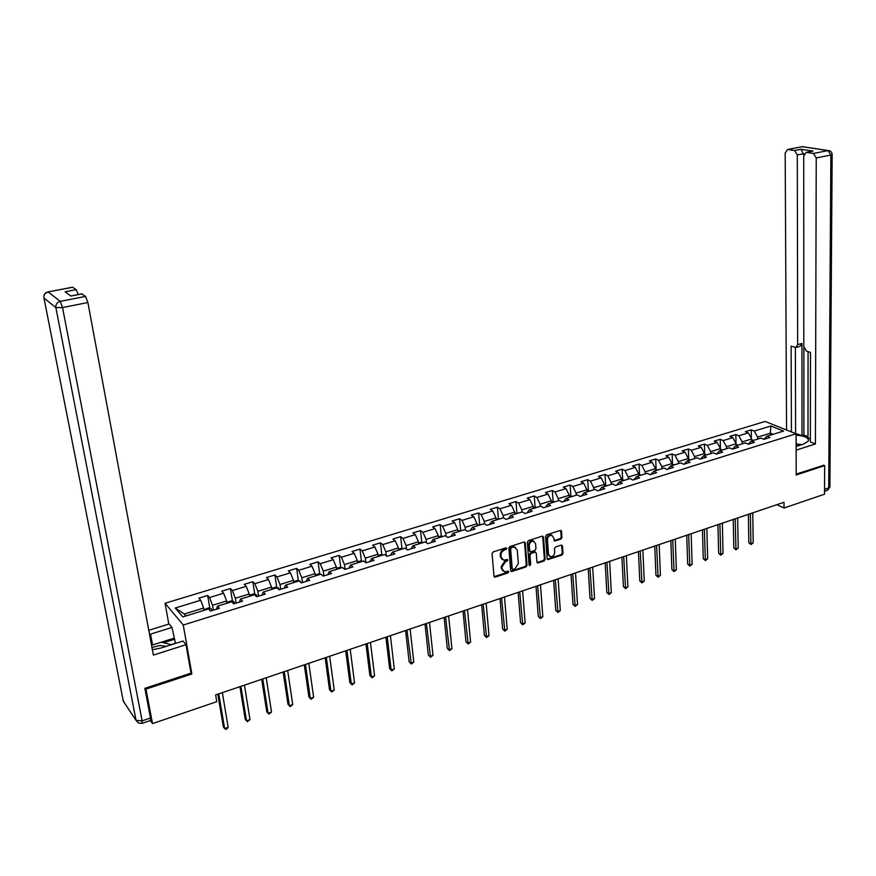 <?xml version="1.0" encoding="UTF-8"?>
<svg xmlns="http://www.w3.org/2000/svg" width="876" height="876" viewBox="0 0 876 876"><rect width="100%" height="100%" fill="white"/><g stroke="black" fill="none" stroke-linecap="round" stroke-linejoin="round"><path stroke-width="1.31" d="M506.865 548.431L505.956 547.818L493.144 551.924L492.049 553.577L494.009 576.233L495.323 577.087L508.036 572.893L508.792 571.743L508.244 571.108L504.631 571.853L502.09 568.951L501.926 567.068L505.43 561.812L507.839 560.125L507.27 559.479L503.689 560.213L501.105 557.278L500.952 555.384C500.973 552.865 502.145 551.103 504.456 550.117L506.865 548.431M560.881 539.123L561.954 537.514L561.527 531.25L560.739 530.33L546.635 534.765L545.562 536.386L547.161 558.702L547.927 559.6L561.954 555.066L563.016 553.468L562.512 545.967L561.286 545.113L555.483 547.007L554.42 548.617L554.672 552.351C554.42 555.132 553.063 556.61 550.577 556.786L548.507 554.377L547.456 539.693C547.697 536.922 549.055 535.433 551.53 535.236L553.665 537.689L554.617 541.061L560.881 539.123L560.136 538.663L561.198 537.054L560.651 530.33M796.196 474.978L824.666 465.605L824.513 494.206L784.02 508.036L783.987 502.266L215.627 694.92L216.777 701.665L152.512 723.598L145.964 689.094L191.866 673.983L183.259 625.037L796.098 433.795L796.196 474.978M525.261 542.912L523.979 542.036L509.941 546.536L508.846 548.179L510.697 570.736L511.485 571.634L525.918 566.98L527.002 565.348L525.261 542.912L524.406 541.981M528.414 540.612L542.266 536.167L543.525 537.043L545.135 559.37L544.062 560.99L537.711 562.972L536.944 562.074L536.265 553.03L535.006 552.165L531.075 553.446L530.002 555.077L530.714 564.505L529.619 565.677L529.082 565.042L527.33 542.244L528.414 540.612M183.259 625.037L165.071 603.257L765.12 421.455L796.098 433.795M751.389 438.438L751.269 429.842L745.356 431.649L748.334 432.875L738.807 435.788L735.851 434.54L729.861 436.368L732.818 437.628L723.16 440.573L720.225 439.303L714.159 441.154L717.094 442.424L707.315 445.413L704.403 444.121L698.26 445.993L701.172 447.297L691.263 450.319L688.383 449.005L682.163 450.899L685.043 452.224L675.013 455.29L672.144 453.954L665.848 455.87L668.695 457.217L658.533 460.316L655.697 458.969L649.313 460.907L652.138 462.276L641.845 465.419L639.042 464.039L632.571 466.01L635.374 467.401L624.938 470.587L622.157 469.186L615.609 471.178L618.368 472.591L607.802 475.821L605.053 474.398L598.407 476.424L601.144 477.858L590.435 481.132L587.708 479.687L580.985 481.734L583.69 483.191L572.827 486.509L570.145 485.041L563.323 487.111L565.995 488.6L554.99 491.962L552.329 490.461L545.419 492.575L548.058 494.086L536.9 497.491L534.283 495.958L527.275 498.105L529.87 499.638L518.559 503.098L515.975 501.543L508.868 503.711L511.442 505.277L499.966 508.781L497.426 507.193L490.221 509.394L492.75 510.982L481.11 514.54L478.603 512.931L471.299 515.154L473.796 516.774L461.991 520.388L459.528 518.745L452.115 521.001L454.567 522.654L442.599 526.312L440.179 524.636L432.656 526.925L435.076 528.611L422.933 532.323L420.546 530.615L412.925 532.937L415.29 534.656L402.982 538.411L400.639 536.681L392.908 539.047L395.229 540.788L382.735 544.598L380.447 542.835L372.596 545.233L374.873 547.007L362.204 550.884L359.948 549.088L351.988 551.508L354.222 553.314L341.355 557.245L339.154 555.417L331.084 557.881L333.263 559.72L320.211 563.717L318.054 561.845L309.863 564.352L311.987 566.225L298.738 570.276L296.646 568.371L288.324 570.911L290.394 572.816L276.947 576.934L274.911 574.995L266.457 577.569L268.483 579.518L254.828 583.69L252.835 581.719L244.262 584.336L246.233 586.318L232.37 590.555L230.432 588.552L221.727 591.201L223.632 593.227L209.561 597.52L207.689 595.483L198.852 598.177L200.692 600.235L175.288 607.999L182.81 616.912L208.51 608.962L210.415 611.087L219.405 608.305L217.478 606.181L216.35 609.247M751.269 429.842L754.258 431.069L770.869 425.999L783.571 431.08L766.861 436.248L769.927 437.507L763.971 439.358L760.905 438.088L751.323 441.055L754.367 442.336L748.323 444.22L745.29 442.928L735.577 445.928L738.599 447.231L732.478 449.125L729.467 447.822L719.634 450.855L722.634 452.191L716.426 454.107L713.436 452.772L703.472 455.859L706.45 457.206L700.165 459.155L697.208 457.798L687.102 460.918L690.047 462.298L683.685 464.269L680.751 462.889L670.523 466.054L673.436 467.445L666.986 469.448L664.085 468.047L653.715 471.255L656.606 472.668L650.069 474.693L647.189 473.27L636.677 476.522L639.546 477.967L632.921 480.015L630.063 478.559L619.42 481.855L622.245 483.333L615.532 485.413L612.718 483.935L601.922 487.275L604.725 488.764L597.914 490.878L595.122 489.366L584.183 492.761L586.953 494.283L580.054 496.418L577.295 494.885L566.203 498.324L568.929 499.868L561.932 502.036L559.216 500.481L547.971 503.963L550.665 505.54L543.569 507.741L540.886 506.153L529.476 509.679L532.137 511.277L524.943 513.511L522.304 511.902L510.73 515.471L513.358 517.114L506.054 519.369L503.448 517.727L491.721 521.362L494.305 523.016L486.903 525.315L484.329 523.64L472.427 527.319L474.978 529.016L467.466 531.349L464.937 529.641L452.87 533.375L455.367 535.094L447.756 537.459L445.271 535.729L433.018 539.517L435.481 541.269L427.751 543.668L425.309 541.905L412.881 545.748L415.301 547.533L407.46 549.964L405.062 548.168L392.448 552.066L394.813 553.884L386.863 556.359L384.509 554.519L371.709 558.483L374.03 560.333L365.96 562.841L363.649 560.968L350.663 564.987L352.94 566.882L344.739 569.422L342.483 567.517L329.299 571.601L331.522 573.517L323.2 576.101L320.999 574.163L307.618 578.302L309.786 580.262L301.333 582.89L299.187 580.908L285.598 585.113L287.711 587.117L279.126 589.778L277.035 587.763L263.238 592.034L265.297 594.07L256.58 596.775L254.544 594.716L240.539 599.053L242.532 601.133L233.684 603.871L231.713 601.779L217.478 606.181M742.191 443.88L742.158 441.909L751.685 438.964L751.717 440.935M751.685 438.964L748.334 432.875M742.158 441.909L738.807 435.788M751.323 441.055L748.29 444.198M726.543 448.72L726.5 446.738L736.158 443.76L736.19 445.742M736.158 443.76L732.818 437.628M726.5 446.738L723.16 440.573M735.577 445.928L732.555 449.103M710.699 453.626L710.655 451.622L720.433 448.611L720.477 450.603M720.433 448.611L717.094 442.424M710.655 451.622L707.315 445.413M719.634 450.855L716.656 454.042M694.657 458.586L694.591 456.582L704.501 453.527L704.556 455.52M704.501 453.527L701.172 447.297M694.591 456.582L691.263 450.319M703.472 455.859L700.548 459.035M678.396 463.612L678.331 461.597L688.361 458.498L688.427 460.513M688.361 458.498L685.043 452.224M678.331 461.597L675.013 455.29M687.102 460.918L684.222 464.105M661.928 468.704L661.851 466.678L672.012 463.546L672.089 465.561M672.012 463.546L668.695 457.217M661.851 466.678L658.533 460.316M670.523 466.054L667.687 469.229M645.24 473.872L645.152 471.835L655.456 468.649L655.533 470.686M655.456 468.649L652.138 462.276M645.152 471.835L641.845 465.419M653.715 471.255L650.934 474.431M628.333 479.095L628.234 477.048L638.67 473.828L638.768 475.876M638.67 473.828L635.374 467.401M628.234 477.048L624.938 470.587M636.677 476.522L633.95 479.698M611.196 484.395L611.087 482.337L621.664 479.073L621.774 481.132M621.664 479.073L618.368 472.591M611.087 482.337L607.802 475.821M619.42 481.855L616.748 485.041M593.829 489.772L593.709 487.702L604.429 484.395L604.549 486.454M604.429 484.395L601.144 477.858M593.709 487.702L590.435 481.132M601.922 487.275L599.304 490.45M576.233 495.214L576.101 493.133L586.964 489.783L587.095 491.852M586.964 489.783L583.69 483.191M576.101 493.133L572.827 486.509M584.183 492.761L581.62 495.936M558.384 500.733L558.253 498.641L569.269 495.247L569.4 497.327M569.269 495.247L565.995 488.6M558.253 498.641L554.99 491.962M566.203 498.324L563.706 501.488M540.306 506.328L540.153 504.226L551.322 500.776L551.464 502.879M551.322 500.776L548.058 494.086M540.153 504.226L536.9 497.491M547.971 503.963L545.529 507.127M521.965 512L521.8 509.887L533.123 506.394L533.276 508.507M533.123 506.394L529.87 499.638M521.8 509.887L518.559 503.098M529.476 509.679L527.111 512.843M503.371 517.749L503.196 515.625L514.672 512.088L514.847 514.201M514.672 512.088L511.442 505.277M503.196 515.625L499.966 508.781M510.73 515.471L508.43 518.636M484.537 523.771L484.329 521.45L495.969 517.858L496.155 519.983M495.969 517.858L492.75 510.982M484.329 521.45L481.11 514.54M491.721 521.362L489.476 524.516M465.441 529.98L465.2 527.352L477.004 523.706L477.201 525.852M477.004 523.706L473.796 516.774M465.2 527.352L461.991 520.388M472.427 527.319L470.259 530.484M446.081 536.298L445.796 533.342L457.765 529.641L457.973 531.798M457.765 529.641L454.567 522.654M445.796 533.342L442.599 526.312M452.87 533.375L450.768 536.528M426.459 542.726L426.108 539.408L438.252 535.663L438.471 537.831M438.252 535.663L435.076 528.611M426.108 539.408L422.933 532.323M433.018 539.517L431.003 542.66M406.552 549.285L406.135 545.573L418.465 541.773L418.695 543.941M418.465 541.773L415.29 534.656M406.135 545.573L402.982 538.411M412.881 545.748L410.943 548.88M386.36 555.964L385.878 551.814L398.383 547.96L398.624 550.15M398.383 547.96L395.229 540.788M385.878 551.814L382.735 544.598M392.448 552.066L390.587 555.198M365.894 562.786L365.325 558.165L378.016 554.245L378.268 556.446M378.016 554.245L374.873 547.007M365.325 558.165L362.204 550.884M371.709 558.483L369.935 561.604M345.067 569.312L344.465 564.593L357.342 560.629L357.616 562.841M357.342 560.629L354.222 553.314M344.465 564.593L341.355 557.245M350.663 564.987L348.966 568.108M323.934 575.871L323.299 571.13L336.362 567.101L336.647 569.323M336.362 567.101L333.263 559.72M323.299 571.13L320.211 563.717M329.299 571.601L327.701 574.711M302.483 582.529L301.804 577.755L315.064 573.67L315.371 575.904M315.064 573.67L311.987 566.225M301.804 577.755L298.738 570.276M307.618 578.302L306.096 581.412M280.703 589.285L279.991 584.489L293.46 580.328L293.778 582.584M293.46 580.328L290.394 572.816M279.991 584.489L276.947 576.934M285.598 585.113L284.174 588.212M258.595 596.151L257.851 591.322L271.516 587.095L271.856 589.362M271.516 587.095L268.483 579.518M257.851 591.322L254.828 583.69M263.238 592.034L261.913 595.111M236.148 603.104L235.37 598.253L249.244 593.972L249.605 596.249M249.244 593.972L246.233 586.318M235.37 598.253L232.37 590.555M240.539 599.053L239.312 602.13M213.35 610.178L212.539 605.294L226.632 600.947L227.004 603.236M226.632 600.947L223.632 593.227M212.539 605.294L209.561 597.52M175.288 607.999L184.256 614.021L203.659 608.032L204.053 610.342M203.659 608.032L200.692 600.235M145.328 688.186L145.964 689.094M150.431 720.554L152.512 723.598M824.666 465.605L823.506 465.123M168.816 624.084L165.071 603.257M776.859 504.685L784.02 508.036M184.256 614.021L185.898 615.959M770.354 435.175L770.332 433.215L757.609 437.135L757.63 439.106M773.081 434.332L770.332 433.215L770.869 425.999M757.609 437.135L754.258 431.069M766.861 436.248L763.861 439.314M209.835 608.262L207.689 595.483M232.469 601.199L230.432 588.552M254.774 594.246L252.835 581.719M276.739 587.402L274.911 574.995M298.377 580.657L296.646 568.371M319.707 574.01L318.054 561.845M340.72 567.473L339.154 555.417M361.427 561.023L359.948 549.088M381.826 554.672L380.447 542.835M401.953 548.409L400.639 536.681M421.783 542.244L420.546 530.615M441.329 536.167L440.179 524.636M460.612 530.166L459.528 518.745M479.621 524.264L478.603 512.931M498.367 518.439L497.426 507.193M516.862 512.69L515.975 501.543M536.933 507.368L535.05 507.018L534.283 495.958M554.99 501.784L553.106 501.433L552.329 490.461M570.845 495.958L570.145 485.041M588.354 490.549L587.708 479.687M605.634 485.205L605.053 474.398M622.694 479.938L622.157 469.186M639.524 474.737L639.042 464.039M656.124 469.602L655.697 458.969M672.527 464.543L672.144 453.954M688.711 459.539L688.383 449.005M704.687 454.6L704.403 444.121M722.853 449.859L720.455 449.727L720.225 439.303M736.015 443.486L735.851 434.54M191.866 673.983L190.968 672.845M506.153 547.949L503.733 549.635C501.422 550.632 500.262 552.384 500.229 554.902L500.952 555.384M502.112 559.468L500.393 556.797L500.229 554.902M503.054 571.097L501.379 568.458L501.214 566.575L504.707 561.319L507.116 559.644M494.119 576.649L507.313 572.4L508.08 571.251M510.807 571.152L525.195 566.498L526.268 564.867L524.538 542.441M511.398 547.883L510.631 549.033L512.241 568.809L512.799 569.444L514.869 568.842L518.34 563.618L517.267 550.117L514.661 547.161L510.675 547.401L509.92 548.551L510.631 549.033M512.34 569.137L511.529 568.327L509.92 548.551M515.504 547.401L513.938 546.69L512.405 546.843L513.128 547.325M510.675 547.401L512.405 546.843M537.054 562.502L543.328 560.509L544.39 558.899L542.649 536.112M535.411 552.11L534.272 551.694L530.352 552.975L529.268 554.596L529.991 564.024L530.714 564.505M529.104 565.195L529.991 564.024M535.565 543.602L533.407 541.138C530.889 541.324 529.509 542.824 529.279 545.628L529.673 550.84L530.944 551.705L534.875 550.424L535.948 548.803L535.565 543.602M534.01 541.28L532.674 540.667C530.155 540.864 528.786 542.354 528.546 545.157L529.279 545.628M529.827 551.332L528.951 550.369L528.546 545.157M553.96 540.601L560.136 538.663M552.088 535.367L550.785 534.776C548.31 534.973 546.952 536.462 546.723 539.233L547.456 539.693M549.285 556.172L547.763 553.906L546.723 539.233M547.27 559.129L561.209 554.607L562.272 552.997L561.647 545.058M203.955 609.773L208.521 607.9L211.006 608.59L212.08 610.572M217.817 694.175L223.358 726.905L224.628 728.536L228.154 727.299L222.34 692.642M218.759 693.858L224.628 728.536L225.581 729.336L226.994 728.843L228.154 727.299M166.199 646.378L159.87 645.492L151.964 647.506M151.548 645.283L161.359 642.196L171.488 644.692M796.12 443.902L801.956 444.603M798.649 445.654L796.12 445.282M152.369 649.718L161.239 647.944L183.04 641.035L186.019 644.681L153.377 655.095L87.885 302.527L62.535 307.564L142.131 720.871L150.497 718.035L144.858 688.339L191.023 673.162L186.019 644.681M152.555 644.966L150.541 634.125L149.533 634.454M150.541 634.125L171.97 627.446L169.134 623.975L148.767 630.304M175.507 643.422L171.97 627.446M72.478 287.219L76.212 289.638L78.249 294.533M81.632 293.876L85.541 296.395L87.885 302.527M76.212 289.638L65.131 291.774L70.868 296.066L82.07 293.876M150.497 718.035L150.354 720.543L142.208 723.313M161.37 642.196L173.897 638.243M174.674 639.206L163.527 642.732M175.408 643.291L171.214 644.627M796.12 446.464L803.763 444.033L808.417 440.989C808.822 437.814 804.726 435.876 796.098 435.175M796.131 450.122L815.425 443.968L810.366 441.942L810.497 352.415L806.391 351.09L803.785 346.589L803.73 155.972L806.227 152.336L813.016 151.088L801.113 149.27L803.818 154.942M808.066 351.626L807.99 438L810.366 438.942M803.872 347.564L803.905 435.033L808 436.653M803.905 435.033L802.011 435.624L794.85 433.291M815.425 443.968L816.235 157.943L813.465 153.442L806.227 152.336M803.818 153.683L797.302 154.964L794.598 150.541L787.601 149.468L785.192 153.059L786.56 429.996M797.302 154.964L797.664 344.629L795.78 347.52L791.116 346.13L791.422 431.934M823.79 465.244L796.185 474.102M797.664 344.629L801.934 343.447L802.011 435.624M811.997 151.209L812.775 151.066M801.934 343.447L800.051 346.349L796.415 347.345M795.375 347.498L795.594 433.062M226.862 602.403L231.264 600.881L233.761 601.549L234.856 603.509M239.925 686.685L245.214 719.24L246.517 720.849L249.999 719.623L244.437 685.152M240.922 686.346L246.517 720.849L247.437 721.649L249.999 719.623M249.452 595.253L253.657 593.961L256.175 594.618L257.281 596.556M261.694 679.305L266.753 711.684L268.089 713.261L271.516 712.068L266.216 677.772M262.756 678.944L268.089 713.261L268.976 714.071L271.516 712.068M271.713 588.376L275.721 587.139L278.25 587.785L279.378 589.701M283.156 672.034L287.974 704.249L289.354 705.793L292.726 704.611L287.678 670.501M284.262 671.651L289.354 705.793L290.197 706.614L292.726 704.611M293.635 581.598L297.457 580.427L299.986 581.051L300.961 582.54M304.311 664.862L308.889 696.913L310.301 698.435L313.641 697.263L308.823 663.329M305.461 664.468L310.301 698.435L311.111 699.256L313.641 697.263M320.704 574.251L318.864 573.813L315.24 574.93M325.149 657.799L329.507 689.686L330.953 691.175L334.238 690.025L329.661 656.266M326.343 657.394L330.953 691.175L331.73 692.007L329.507 689.686M334.238 690.025L331.73 692.007M341.804 567.725L339.965 567.287L336.526 568.349M345.691 650.835L349.842 682.557L351.32 684.025L354.55 682.886L350.203 649.302M346.929 650.408L351.32 684.025L352.053 684.857L349.842 682.557M354.55 682.886L352.053 684.857M362.598 561.297L360.759 560.87L357.496 561.877M365.938 643.97L369.88 675.527L371.391 676.973L374.578 675.856L370.449 642.437M367.23 643.532L371.391 676.973L372.092 677.805L369.88 675.527M374.578 675.856L372.092 677.805M383.097 554.957L381.246 554.541L378.158 555.494M385.911 637.202L389.634 668.596L391.178 670.02L394.32 668.925L390.411 635.669M387.236 636.753L391.178 670.02L391.846 670.863L389.634 668.596M394.32 668.925L391.846 670.863M403.299 548.705L401.438 548.299L398.525 549.197M405.588 630.534L409.125 661.763L410.691 663.165L413.79 662.081L410.099 629.001M406.957 630.063L411.326 664.008L409.125 661.763M413.79 662.081L411.326 664.008M423.207 542.551L421.345 542.145L418.597 543M425.002 623.953L428.331 655.029L429.93 656.409L432.985 655.336L429.503 622.431M426.404 623.471L430.543 657.252L428.331 655.029M432.985 655.336L430.543 657.252M442.829 536.484L440.967 536.079L438.383 536.889M444.143 617.46L447.286 648.382L448.906 649.74L451.928 648.678L448.632 615.938M445.588 616.978L449.487 650.583L447.286 648.382M451.928 648.678L449.487 650.583M462.178 530.495L457.885 530.856M463.021 611.065L465.977 641.834L467.631 643.17L470.598 642.119L467.51 609.543M464.499 610.561L468.178 644.013L465.977 641.834M470.598 642.119L468.178 644.013M481.263 524.593L477.113 524.921M481.636 604.758L484.417 635.363L486.092 636.677L489.027 635.648L486.125 603.236M483.158 604.243L486.607 637.531L484.417 635.363M489.027 635.648L486.607 637.531M500.076 518.767L496.079 519.063M499.999 598.527L502.605 628.99L504.313 630.282L507.204 629.264L504.488 597.005M501.565 598.001L504.795 631.136L502.605 628.99M507.204 629.264L504.795 631.136M518.636 513.029L514.77 513.281M518.121 592.384L520.563 622.694L522.282 623.964L525.14 622.956L522.6 590.873M519.72 591.847L522.742 624.818L520.563 622.694M525.14 622.956L522.742 624.818M535.05 507.018L533.21 507.587M536.002 586.329L538.269 616.485L540.01 617.733L542.835 616.748L540.47 584.807M537.623 585.77L540.448 618.598L538.269 616.485M542.835 616.748L540.448 618.598M553.106 501.433L551.398 501.97M553.643 580.35L555.745 610.364L557.508 611.59L560.301 610.605L558.111 578.828M555.296 579.781L557.924 612.444L555.745 610.364M560.301 610.605L557.924 612.444M572.794 496.276L569.334 496.418M571.043 574.448L572.992 604.309L574.776 605.524L577.525 604.549L575.51 572.937M572.729 573.879L575.171 606.389L572.992 604.309M577.525 604.549L575.171 606.389M590.358 490.845L587.04 490.954M588.223 568.623L590.019 598.341L591.826 599.534L594.541 598.582L592.68 567.111M589.942 568.042L592.187 600.399L590.019 598.341M594.541 598.582L592.187 600.399M607.692 485.479L604.495 485.556M605.185 562.874L606.816 592.45L608.645 593.621L611.328 592.68L609.63 561.374M606.926 562.283L608.984 594.486L606.816 592.45M611.328 592.68L608.984 594.486M624.807 480.19L621.73 480.234M621.916 557.202L623.405 586.635L625.256 587.785L627.895 586.854L626.351 555.702M623.69 556.599L625.573 588.661L623.405 586.635M627.895 586.854L625.573 588.661M641.681 474.967L638.724 474.989M638.44 551.606L639.787 580.898L641.648 582.025L644.254 581.106L642.864 550.106M640.236 550.993L641.944 582.901L639.787 580.898M644.254 581.106L641.944 582.901M658.347 469.821L655.5 469.799M654.744 546.077L655.949 575.225L657.843 576.342L660.416 575.433L659.168 544.576M656.573 545.452L658.106 577.218L655.949 575.225M660.416 575.433L658.106 577.218M674.783 464.729L672.056 464.685M670.841 540.623L671.914 569.63L673.819 570.725L676.36 569.827L675.265 539.123M672.702 539.988L674.071 571.601L671.914 569.63M676.36 569.827L674.071 571.601M691.011 459.714L688.405 459.637M686.74 535.236L687.682 564.1L689.598 565.184L692.117 564.297L691.153 533.736M688.624 534.59L689.828 566.06L687.682 564.1M692.117 564.297L689.828 566.06M707.042 454.753L704.534 454.655M702.442 529.914L703.253 558.636L705.191 559.709L707.666 558.833L706.844 528.414M704.348 529.268L705.388 560.585L703.253 558.636M707.666 558.833L705.388 560.585M717.948 524.658L718.627 553.249L720.576 554.3L723.028 553.435L722.339 523.169M719.875 524.001L720.762 555.176L718.627 553.249M723.028 553.435L720.762 555.176M738.479 445.03L736.179 444.877M733.256 519.468L733.814 547.927L735.785 548.956L738.205 548.102L737.647 517.979M735.205 518.8L735.95 549.843L733.814 547.927M738.205 548.102L735.95 549.843M753.897 440.267L751.707 440.08M748.378 514.343L748.816 542.66L750.798 543.678L753.185 542.846L752.758 512.854M750.349 513.675L750.94 544.565L748.816 542.66M753.185 542.846L750.94 544.565M503.733 549.635L504.456 550.117M500.393 556.797L501.105 557.278M506.35 560.782L507.073 561.275M504.707 561.319L505.43 561.812M501.214 566.575L501.926 567.068M501.379 568.458L502.09 568.951M507.313 572.4L508.036 572.893M494.611 576.594L495.323 577.087M505.386 549.099L506.098 549.58M526.268 564.867L527.002 565.348M525.195 566.498L525.918 566.98M511.266 571.097L511.989 571.579M511.529 568.327L512.241 568.809M542.781 536.583L543.525 537.043M544.39 558.899L545.135 559.37M543.328 560.509L544.062 560.99M537.47 562.447L538.192 562.918M534.272 551.694L535.006 552.165M530.352 552.975L531.075 553.446M529.268 554.596L530.002 555.077M528.951 550.369L529.673 550.84M554.322 540.547L555.066 541.007M547.763 553.906L548.507 554.377M561.768 545.507L562.512 545.967M562.272 552.997L563.016 553.468M561.209 554.607L561.954 555.066M547.664 559.074L548.398 559.556M560.782 530.801L561.527 531.25M561.198 537.054L561.954 537.514M210.952 608.568L208.773 609.247M43.877 297.555L123.341 701.26L136.065 720.379L55.856 307.575L43.942 298.015C43.658 294.905 45.07 292.902 48.18 291.982L60.225 301.366L85.541 296.395M72.883 287.219L47.819 291.96M60.225 301.366C57.028 302.319 55.582 304.388 55.856 307.575L62.535 307.564L60.225 301.366M124.764 703.395L123.177 700.428M142.131 720.871L136.065 720.379L138.463 722.996L142.011 723.39L142.131 720.871M794.598 150.541L801.113 149.27M813.016 151.088L806.467 152.358M813.465 153.442L828.083 150.562L802.296 146.708L787.831 149.489M824.535 489.334L828.707 487.921L830.864 155.041L816.235 157.943M828.083 150.562L830.864 155.041L832.156 154.57C831.97 152.183 830.689 150.836 828.302 150.53L828.083 150.562M801.332 146.829L803.577 146.839M829.528 150.771L802.504 146.675L787.601 149.468M832.156 154.351L829.9 487.078L827.13 490.363L824.524 491.25M829.9 486.651L827.634 490.21M233.706 601.527L231.976 602.064M256.11 594.596L254.817 595.001M278.185 587.763L277.32 588.037M494.13 576.671L494.809 577.142M510.828 571.185L511.485 571.634M513.938 546.69L514.661 547.161M537.087 562.556L537.711 562.972M534.743 551.65L535.477 552.121M532.674 540.667L533.407 541.138M554.004 540.678L554.617 541.061M550.785 534.776L551.53 535.236M547.314 559.206L547.927 559.6M72.774 287.164L48.081 291.916C45.552 292.409 44.15 293.909 43.888 296.416M81.95 293.81L70.77 295.989"/></g></svg>
